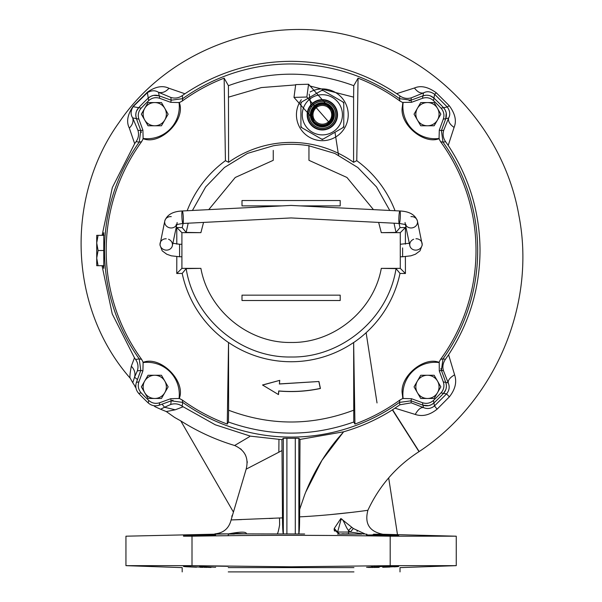 <?xml version="1.0" encoding="UTF-8"?>
<svg xmlns="http://www.w3.org/2000/svg" width="602" height="602" viewBox="0 0 602 602"><rect width="100%" height="100%" fill="white"/><g stroke="black" fill="none" stroke-linecap="round" stroke-linejoin="round"><path stroke-width="0.9" d="M164.797 108.368A11.604 11.604 0 0 1 164.797 119.971L168.146 114.169L161.449 102.566L148.047 102.566L141.35 114.169L148.047 125.773L161.449 125.773L164.797 119.971A11.604 11.604 0 0 1 144.698 119.971A11.604 11.604 0 0 1 154.752 102.566A11.604 11.604 0 0 1 164.797 108.368M437.503 381.066A11.604 11.604 0 0 1 437.503 392.67L440.852 386.868L434.147 375.264L420.745 375.264L414.048 386.868L420.745 398.471L434.147 398.471L437.503 392.67A11.604 11.604 0 0 1 417.397 392.67A11.604 11.604 0 0 1 427.45 375.264A11.604 11.604 0 0 1 437.503 381.066M317.119 123.846C328.496 131.085 339.52 111.995 327.563 105.756C316.193 98.525 305.169 117.616 317.119 123.846A10.445 10.445 0 0 0 332.793 114.801A10.445 10.445 0 0 0 327.571 105.756A10.445 10.445 0 0 0 311.896 114.801M327.924 105.139A11.16 11.16 0 0 0 312.679 109.225A11.16 11.16 0 0 0 316.765 124.471A11.16 11.16 0 0 0 332.011 120.385A11.16 11.16 0 0 0 327.924 105.139M312.972 114.801A9.376 9.376 0 0 1 322.341 105.433A9.376 9.376 0 0 1 331.717 114.801A9.376 9.376 0 0 1 322.341 124.178A9.376 9.376 0 0 1 312.972 114.801M310.587 114.801A11.762 11.762 0 0 0 322.341 126.563A11.762 11.762 0 0 0 334.102 114.801A11.762 11.762 0 0 0 322.341 103.047A11.762 11.762 0 0 0 310.587 114.801M310.301 114.801A12.04 12.04 0 0 0 322.341 126.841A12.04 12.04 0 0 0 334.381 114.801A12.04 12.04 0 0 0 322.341 102.761A12.04 12.04 0 0 0 310.301 114.801M308.886 114.801A13.455 13.455 0 0 0 322.341 128.256A13.455 13.455 0 0 0 335.803 114.801A13.455 13.455 0 0 0 322.341 101.347A13.455 13.455 0 0 0 308.886 114.801M308.766 114.801A13.575 13.575 0 0 0 322.341 128.384A13.575 13.575 0 0 0 335.924 114.801A13.575 13.575 0 0 0 322.341 101.226A13.575 13.575 0 0 0 308.766 114.801M322.341 100.075A14.726 14.726 0 0 0 307.614 114.801A14.726 14.726 0 0 0 322.341 129.535A14.726 14.726 0 0 0 337.075 114.801A14.726 14.726 0 0 0 322.341 100.075M307.524 114.801A14.817 14.817 0 0 1 322.341 99.985A14.817 14.817 0 0 1 337.165 114.801A14.817 14.817 0 0 1 322.341 129.626A14.817 14.817 0 0 1 307.524 114.801M307.17 114.801A15.178 15.178 0 0 1 322.341 99.623A15.178 15.178 0 0 1 337.519 114.801A15.178 15.178 0 0 1 322.341 129.979A15.178 15.178 0 0 1 307.17 114.801M322.341 94.717A20.084 20.084 0 0 0 302.257 114.801A20.084 20.084 0 0 0 322.341 134.893A20.084 20.084 0 0 0 342.433 114.801A20.084 20.084 0 0 0 322.341 94.717M343.75 102.423L323.236 90.578L321.453 90.578L322.341 90.067L300.917 102.43L300.917 127.172L322.326 139.529M322.363 139.529L343.772 127.172L343.772 102.43L342.877 101.919L343.772 103.461L343.772 127.15M322.341 139.544L321.453 139.032L323.236 139.032L322.341 139.544M300.917 126.149A24.246 24.246 0 0 0 301.805 127.684L300.917 127.172M323.236 90.578L322.341 90.067M300.917 103.461A24.246 24.246 0 0 1 301.805 101.919L300.94 102.423M300.917 102.453L300.917 127.15M343.772 126.149A24.246 24.246 0 0 1 342.877 127.684L343.75 127.188M308.578 84.235L329.332 107.713L332.048 113.304C331.439 111.415 334.133 115.795 328.903 122.153L306.854 97.027L308.578 84.235L295.71 84.596L293.987 97.389L306.854 97.027L315.794 107.525M181.909 244.269L179.584 244.269L179.584 256.768L181.909 256.768M164.797 381.066A11.604 11.604 0 0 1 164.797 392.67L168.146 386.868L161.449 375.264L148.047 375.264L141.35 386.868L148.047 398.471L161.449 398.471L164.797 392.67A11.604 11.604 0 0 1 144.698 392.67A11.604 11.604 0 0 1 154.752 375.264A11.604 11.604 0 0 1 164.797 381.066M437.503 108.368A11.604 11.604 0 0 1 437.503 119.971L440.852 114.169L434.147 102.566L420.745 102.566L414.048 114.169L420.745 125.773L434.147 125.773L437.503 119.971A11.604 11.604 0 0 1 417.397 119.971A11.604 11.604 0 0 1 427.45 102.566A11.604 11.604 0 0 1 437.503 108.368M442.982 358.89L440.589 359.349A184.912 184.912 0 0 0 440.589 141.688L442.982 142.147L441.409 130.626L445.766 118.647C447.075 114.546 446.323 110.888 443.523 107.668A208.902 208.902 0 0 0 433.944 98.096C430.731 95.289 427.066 94.544 422.973 95.846L410.993 100.21L399.465 98.638A186.582 186.582 0 0 0 182.73 98.638L171.201 100.21L159.221 95.846C155.12 94.544 151.463 95.289 148.25 98.096A208.902 208.902 0 0 0 138.678 107.668C135.871 110.888 135.119 114.546 136.428 118.647L140.785 130.626L139.22 142.147A186.582 186.582 0 0 0 139.22 358.89L140.785 370.411L136.428 382.39C135.119 386.492 135.871 390.149 138.678 393.369A208.902 208.902 0 0 0 148.25 402.941C151.471 405.748 155.128 406.493 159.221 405.191L171.201 400.827L182.73 402.399A186.582 186.582 0 0 0 399.465 402.399L410.993 400.827L422.973 405.191C427.074 406.493 430.731 405.748 433.944 402.941A208.902 208.902 0 0 0 443.523 393.369C446.33 390.149 447.075 386.492 445.766 382.39L441.409 370.411L442.982 358.89A186.582 186.582 0 0 0 442.982 142.147M439.294 130.137L443.29 119.158C444.615 115.05 443.847 111.378 440.995 108.127L447.286 107.005C450.048 110.964 450.484 114.651 448.618 118.067L443.712 130.318L441.409 130.626L439.294 130.137L439.046 138.806L440.589 141.688M182.722 98.638L182.24 95.62L184.919 93.754C217.126 72.33 252.516 61.517 291.097 61.321C329.384 61.562 364.571 72.338 396.665 93.649L399.909 95.921L399.472 98.638L399.931 101.031L402.806 102.573L402.377 106.592C398.9 123.673 423.116 144.382 438.519 138.896L439.046 138.806M439.219 138.46A32.139 32.139 0 0 1 403.159 102.4L411.475 102.325L410.993 100.21L411.316 97.817L423.567 92.896C426.893 91 430.573 91.466 434.621 94.273L447.286 107.005L449.212 105.666L436.345 92.843C428.082 86.854 420.783 85.243 414.454 88.005L396.665 93.649M428.632 405.643L422.973 405.191L410.993 400.827L411.475 398.712L402.806 398.464L399.931 400.006L399.465 402.399L399.863 404.8L392.384 409.879C377.168 419.504 360.914 426.81 343.622 431.8L300.007 439.422L298.863 438.331L295.296 438.271A187.794 187.794 0 0 1 286.898 438.271L283.331 438.331L281.939 439.663L250.432 436.149L215.29 424.794L182.113 406.192C178.666 403.799 174.866 403.227 170.72 404.476L164.557 407.261L162.058 404.153M440.589 359.349L439.046 362.231L438.519 362.141C423.349 356.677 398.93 377.108 402.377 394.445L402.806 398.464M403.159 398.637A32.139 32.139 0 0 1 439.219 362.577L439.294 370.9L441.409 370.411L443.471 370.689L448.219 382.887L445.766 382.39L446.383 385.242M310.083 92.001A25.886 25.886 0 0 1 348.234 114.801A25.886 25.886 0 0 1 322.341 140.695A25.886 25.886 0 0 1 301.293 99.729M135.811 115.802L136.421 118.624L138.904 119.158L142.9 130.137L140.785 130.626L137.903 130.235L132.696 117.894C130.468 114.591 130.604 110.858 133.095 106.689L147.309 92.738C151.35 90.292 155.09 90.142 158.507 92.287C162.231 93.25 165.731 91.903 168.996 88.268C162.623 85.236 155.399 86.553 147.332 92.219L133.17 106.268C127.466 114.621 126.187 121.89 129.332 128.068L134.66 143.675L136.09 141.643C138.52 138.129 139.13 134.329 137.903 130.235M138.904 119.158C137.587 115.05 138.347 111.378 141.199 108.127L133.095 106.689L133.17 106.268M150.583 96.433L148.25 98.096L148.709 100.624A206.749 206.749 0 0 0 141.199 108.127M153.585 95.387L159.221 95.846L158.507 92.287L170.833 97.449L171.201 100.21L170.72 102.325L159.733 98.322C155.632 97.005 151.96 97.772 148.709 100.624M170.72 102.325L179.388 102.573L182.263 101.031L182.73 98.638M399.931 101.031A184.912 184.912 0 0 0 358.055 78.155L353.773 85.687C311.979 70.344 270.2 70.344 228.429 85.687L224.147 78.155A184.912 184.912 0 0 0 182.263 101.031M425.817 95.236L422.988 95.846L422.461 98.322L411.475 102.325M422.461 98.322C426.562 97.005 430.242 97.772 433.485 100.624L434.621 94.273L436.345 92.843M440.995 108.127A206.749 206.749 0 0 0 433.485 100.624M445.766 382.39L443.29 381.879L439.294 370.9M443.29 381.879C444.615 385.98 443.847 389.66 440.995 392.91L443.523 393.369L442.974 393.949M411.475 398.712L422.461 402.715L423.454 407.569C427.33 409.225 431.002 408.683 434.471 405.936L433.485 400.413A206.749 206.749 0 0 0 440.995 392.91M422.461 402.715C426.562 404.032 430.242 403.265 433.485 400.413M182.73 402.399L182.263 400.006A184.912 184.912 0 0 0 227.263 424.064L228.421 422.01C270.208 436.804 311.994 436.804 353.773 422.01L354.939 424.064A184.912 184.912 0 0 0 399.931 400.006M182.263 400.006L179.388 398.464L170.72 398.712L171.201 400.827L170.72 404.476M159.221 405.191L159.733 402.715L170.72 398.712M159.733 402.715C155.632 404.032 151.96 403.265 148.709 400.413L148.25 402.941M138.678 393.369L141.199 392.91A206.749 206.749 0 0 0 148.709 400.413M137.459 379.553L134.532 377.206L137.346 370.877L140.785 370.418L142.9 370.9L138.904 381.879C137.587 385.98 138.347 389.66 141.199 392.91M142.9 370.9L143.148 362.231L141.605 359.349L139.22 358.89L135.608 359.477L134.479 357.851L112.25 313.951L102.039 265.693M136.09 141.643L139.22 142.147L141.605 141.688A184.912 184.912 0 0 0 141.605 359.349M141.605 141.688L143.148 138.806L142.9 130.137M142.983 362.577A32.139 32.139 0 0 1 179.035 398.637M179.035 102.4A32.139 32.139 0 0 1 142.983 138.46M143.148 138.806L143.682 138.896C160.621 145.029 185.612 120.317 179.471 103.1L179.388 102.573M179.388 398.464L179.471 397.937C185.612 380.991 160.9 356.008 143.682 362.141L143.148 362.231M176.807 256.67L176.77 273.511L182.195 273.421A111.28 111.28 0 0 0 228.542 342.561L227.263 424.064M183.159 223.462A111.28 111.28 0 0 0 182.195 227.616L176.77 227.518L176.807 244.119M224.147 78.155L225.426 160.674A111.28 111.28 0 0 0 187.169 210.738M405.387 244.119L405.424 227.518L399.999 227.616A111.28 111.28 0 0 0 399.043 223.462M395.032 210.738A111.28 111.28 0 0 0 356.768 160.674L358.055 78.155M354.939 424.064L353.652 342.561A111.28 111.28 0 0 0 399.999 273.421L405.424 273.511L405.387 256.67M225.426 160.674L228.609 162.307L228.429 85.687M353.773 85.687L353.592 97.125L309.714 85.935M295.349 84.935L261.351 87.576L228.609 97.125M356.768 160.674L353.592 162.307L353.592 97.125M353.773 422.01L353.652 342.561M228.421 422.01L228.609 410.233C270.268 425.923 311.926 425.923 353.592 410.233M228.609 410.233L228.542 342.561M182.195 273.421L186.168 268.62C193.776 318.39 240.672 357.964 291.082 357.001C341.349 357.942 388.38 318.601 396.033 268.62L399.999 273.421M353.592 342.523A111.219 111.219 0 0 1 228.609 342.523M176.77 273.511L181.909 268.372L200.895 268.372L186.168 268.62M176.77 227.518L181.909 232.665L181.909 268.372M182.195 227.616L186.168 232.417L200.895 232.665L181.909 232.665M389.765 210.467L376.521 186.944L357.814 167.522L334.885 153.45L308.954 145.797A106.238 106.238 0 0 0 273.248 145.797L247.452 153.39L224.403 167.506L205.658 186.966L192.437 210.467M188.178 223.199L186.168 232.417M399.999 227.616L396.033 232.417L394.017 223.199M228.609 162.307A108.104 108.104 0 0 1 353.592 162.307M396.033 232.417L381.299 232.665L400.285 232.665L405.424 227.518M400.285 232.665L400.285 268.372L405.424 273.511M400.285 268.372L381.299 268.372L396.033 268.62M278.493 394.588L278.809 391.029C292.805 392.241 306.681 391.398 320.422 388.486L318.94 381.502L279.426 383.918L279.742 380.359L262.517 384.994L278.493 394.588L262.517 384.994M381.299 268.372C373.789 310.399 333.779 343.26 291.097 342.47C248.415 343.26 208.405 310.399 200.895 268.372M308.954 145.541L308.954 160.32L346.948 177.47L373.458 209.639M378.65 222.416L381.299 232.665M208.736 209.639L235.254 177.47L273.248 160.32L273.248 150.372M200.895 232.665L203.551 222.416M320.422 388.486L320.317 388.418C306.576 391.315 292.707 392.15 278.718 390.931L278.809 391.029M278.718 390.931L278.417 394.43M262.75 385.024L279.742 380.359M279.637 380.487L279.426 383.918M279.328 384.001L318.94 381.502M318.864 381.615L320.317 388.418M282.12 205.884L241.996 205.884L241.996 200.526L340.198 200.526L340.198 205.884L300.082 205.884M241.996 300.511L241.996 295.153L340.198 295.153L340.198 300.511L241.996 300.511M104.033 265.693L96.719 265.693L96.719 258.107L98.081 265.693M103.868 250.515L98.081 250.515L96.719 258.107L96.719 242.93L98.081 250.515M104.033 235.344L98.081 235.344L96.719 242.93L96.719 235.344L98.081 235.344M442.974 142.147L445.615 141.718L448.212 145.428C469.214 177.364 479.824 212.393 480.027 250.515C479.817 288.23 469.334 322.981 448.588 354.759L445.427 359.289L442.974 358.89M103.047 265.693L103.777 268.372L103.777 232.665L103.047 235.344M238.542 533.816L228.263 534.087L228.263 535.697L215.636 535.848M353.69 534.049L341.883 533.861M211.046 567.46L183.497 566.482L190.601 566.347M189.156 566.339L188.012 566.339M184.739 566.377L183.896 566.414M183.497 566.482L186.048 566.745M186.078 566.745L192.896 567.061M193.468 567.084L196.538 567.189M375.038 566.708L373.992 566.745M372.954 566.783L371.283 566.866M367.942 567.415L369.387 567.445M369.613 567.453L370.569 567.46M371.449 567.46L373.082 567.453M374.068 567.445L375.347 567.43M376.107 567.415L377.966 567.385M379.192 567.362L366.558 567.272L382.631 566.482L398.697 566.482L382.699 567.272M382.451 535.562L380.028 535.517M376.86 535.449L374.218 535.374M371.261 535.283L368.529 535.163M367.551 535.103L366.859 535.043M372.104 534.839L382.631 534.975L366.558 534.975L382.631 535.562L398.697 535.562L382.631 534.975M199.571 534.975L183.497 535.562L199.571 535.562L215.636 534.975L183.497 535.562L199.571 535.562L215.636 534.975L199.571 534.975M383.181 567.257L385.257 567.197M385.589 567.189L389.84 567.039M393.949 566.866L396.124 566.745M396.184 566.745L398.426 566.557M384.52 566.444L383.519 566.467M353.938 567.618L228.263 567.618M183.497 565.654L125.946 565.654L192.008 565.654L291.097 566.806L390.194 565.654L456.256 565.654L398.697 565.654M353.938 571.9L228.263 571.9M440.89 368.559L441.289 370.057M446.413 386.115L446.21 388.117M445.773 389.69L443.523 393.369L446.549 393.896L434.471 405.936L437.112 409.172L449.378 396.838C455.285 389.328 457.031 381.984 454.6 374.82C449.972 377.574 447.843 380.268 448.219 382.887C449.89 386.747 449.333 390.42 446.549 393.896L449.378 396.838M437.398 399.63L434.524 402.392M433.944 402.941L431.589 404.619M431.506 404.657L428.85 405.605M173.06 400.307L171.547 400.706M141.304 132.478L140.793 130.626M135.781 114.914L135.984 112.928M136.428 111.34L138.678 107.668M150.718 96.365L153.344 95.44M409.134 100.73L410.654 100.323M426.698 95.206L428.699 95.402M430.272 95.846L433.944 98.096M434.524 98.638L437.398 101.407M440.212 104.221L443.147 107.276M443.523 107.668L445.194 110.023M445.247 110.121L446.18 112.762M446.225 112.995L445.766 118.647L443.29 119.158M443.712 130.318C442.515 134.359 443.147 138.167 445.615 141.718M399.909 95.921C403.468 98.389 407.276 99.021 411.316 97.817M170.833 97.449C174.934 98.668 178.734 98.058 182.24 95.62M148.25 98.096L147.332 92.219M102.099 235.344L112.341 187.553L134.66 143.675M137.346 370.877C138.588 366.738 138.008 362.938 135.608 359.477M134.479 357.851L131.326 366.219C134.57 369.62 135.638 373.285 134.532 377.206L132.771 382.759L135.864 387.387M154.225 405.748L155.03 406.696A207.141 207.141 0 0 1 153.894 405.703M135.917 387.718A207.141 207.141 0 0 1 134.923 386.589M155.03 406.696L160.583 409.232L164.557 407.261L175.227 409.796L166.287 411.565L160.583 409.232M182.722 402.399L182.113 406.192M410.993 400.827L411.264 402.836L399.863 404.8M445.427 359.289C442.921 363.044 442.267 366.844 443.471 370.689M448.588 354.759L454.6 374.82M394.995 408.186L415.245 414.447C422.446 416.855 429.73 415.102 437.112 409.172M448.212 145.428L454.081 127.413C456.805 120.942 455.18 113.695 449.212 105.666M184.919 93.754L168.996 88.268M131.326 366.219C129.912 373.526 129.573 377.559 130.31 378.334C68.447 308.119 65.166 197.366 119.015 122.545C170.276 46.723 271.765 11.912 358.717 38.122C440.34 60.493 504.589 132.621 518.901 215.508C536.457 305.154 494.724 401.639 419.173 451.553L392.594 409.744M445.766 118.647L448.618 118.067C447.963 121.295 449.784 124.403 454.081 127.413M422.973 95.846L423.567 92.896C420.459 93.573 417.427 91.94 414.454 88.005M136.428 118.647L132.696 117.894C133.659 121.453 132.538 124.847 129.332 128.068M130.31 378.334L132.771 382.759M183.023 406.832L175.227 409.796M281.939 439.663L282.488 517.863C282.564 527.209 282.842 532.559 283.331 533.914L304.627 534.004M300.007 439.422L299.623 516.855C299.6 525.975 299.344 531.626 298.863 533.816L298.08 533.989M299.623 516.855L304.213 516.614C336.428 514.77 368.537 510.3 367.912 510.233C379.305 485.799 396.334 466.279 419 451.658L392.384 409.879M411.264 402.836L423.454 407.569C420.768 407.223 418.029 409.518 415.245 414.447M249.582 436.653L234.629 445.503C215.651 439.784 197.704 431.581 180.781 420.903L174.67 417.472L166.287 411.565M281.864 450.642L246.158 469.161C248.904 458.069 245.059 450.183 234.629 445.503L235.284 445.104M406.358 431.438L419 451.658M282.488 517.863L231.108 519.94C228.963 528.405 223.553 533.041 214.861 533.861L228.602 533.876C240.732 531.581 246.669 531.589 246.414 533.899L283.512 533.959M247.068 468.695L246.158 469.161L231.108 519.94L241.605 519.594M230.084 533.974L235.164 533.846M234.283 534.087L228.444 534.057M346.526 533.839L352.17 533.974M352.328 533.982L352.78 533.997M342.094 533.839L343.757 533.816M385.303 535.027L386.108 535.05M386.567 535.058L387.507 535.088M387.545 535.088L396.906 535.404M398.373 535.614L397.598 535.645M300.865 535.336L327.638 535.456M353.938 535.697L366.558 535.848M337.556 534.087L361.659 534.102M382.458 534.267L381.502 534.26M373.511 534.222L382.887 534.267C369.372 531.566 364.383 523.552 367.912 510.233C364.383 523.552 369.372 531.566 382.887 534.267L456.256 536.194L390.194 536.194C321.874 535.05 260.32 535.05 192.008 536.194L183.497 536.194M339.28 534.094L334.276 528.451L340.867 518.51L353.321 528.511L365.549 534.192L366.919 534.192M240.905 533.711L228.602 533.876L245.721 533.854M228.602 533.876L125.946 536.194L125.946 565.654L182.188 567.618L182.188 571.9M244.66 533.771L244.201 533.741M278.801 518.059L279.516 518.021L279.621 524.846C278.613 530.535 277.8 533.575 277.176 533.951L246.414 533.899L233.847 533.274M254.232 535.456L281.111 535.336M398.697 536.194L456.256 536.194L456.256 565.654L400.014 567.618L400.014 571.9M339.317 534.094L334.125 529.752L334.531 531.13M334.276 528.451L334.125 529.752L339.31 533.831M305.718 492.15L321.987 460.289L343.622 431.8L337.647 438.662C323.635 455.563 312.656 474.248 304.702 494.716L299.623 509.525M358.837 511.504L357.242 511.715M353.577 512.174L330.822 514.567M232.41 515.026L231.778 516.381M278.952 439.55L278.854 452.2M247.234 462.675L247.166 461.365M245.684 455.594L245.059 454.299M241.304 449.446L240.604 448.821M241.703 441.304L234.629 445.503M232.387 533.545L230.596 533.771M269.35 518.503L272.969 518.337M200.007 567.287L202.912 567.355M204.379 567.385L204.8 567.393M205.839 567.415L206.305 567.423M199.661 566.49L215.636 567.272M390.194 536.194L390.194 565.654M228.263 566.309L215.636 566.106M351.703 527.262L348.535 530.43C345.744 527.638 343.614 519.044 341.191 518.932L337.632 532.025L350.341 532.078L364.127 534.057M357.362 531.295L356.926 531.024M192.008 565.654L192.008 536.194M348.498 533.831L348.535 530.43L350.341 532.078L353.321 528.511M398.9 217.232A6.246 0.692 -87.1 0 0 398.825 219.813A6.246 0.692 -87.1 0 0 399.269 223.47A6.246 0.692 -87.1 0 0 400.285 217.232A6.246 0.692 -87.1 0 0 400.353 214.643A6.246 0.692 -87.1 0 0 399.909 210.986A6.246 0.692 -87.1 0 0 398.9 217.156M410.933 216.622A6.246 5.659 168.1 0 1 411.301 216.6A6.246 5.659 168.1 0 1 417.412 220.994A6.246 5.659 168.1 0 1 417.525 222.055A6.246 5.659 168.1 0 1 411.301 227.962A6.246 5.659 168.1 0 1 405.184 223.568A6.246 5.659 168.1 0 1 405.071 222.507M183.294 217.156A6.246 0.692 87.1 0 0 182.286 210.986A6.246 0.692 87.1 0 0 181.849 214.643A6.246 0.692 87.1 0 0 181.917 217.232A6.246 0.692 87.1 0 0 182.925 223.47A6.246 0.692 87.1 0 0 183.369 219.813A6.246 0.692 87.1 0 0 183.301 217.232M171.269 216.622A6.246 5.659 11.9 0 0 170.9 216.6A6.246 5.659 11.9 0 0 164.782 220.994A6.246 5.659 11.9 0 0 164.677 222.055A6.246 5.659 11.9 0 0 170.9 227.962A6.246 5.659 11.9 0 0 177.018 223.568A6.246 5.659 11.9 0 0 177.123 222.507M413.672 239.25A6.246 5.659 -11.9 0 0 409.729 244.683A6.246 5.659 -11.9 0 0 409.842 245.736A6.246 5.659 -11.9 0 0 415.952 250.131A6.246 5.659 -11.9 0 0 422.183 244.224A6.246 5.659 -11.9 0 0 422.07 243.17A6.246 5.659 -11.9 0 0 415.952 238.776M402.618 247.919L402.618 256.768L400.285 256.768M166.242 238.776A6.246 5.659 11.9 0 0 160.124 243.17A6.246 5.659 11.9 0 0 160.019 244.224A6.246 5.659 11.9 0 0 166.242 250.131A6.246 5.659 11.9 0 0 172.36 245.736A6.246 5.659 11.9 0 0 172.465 244.683A6.246 5.659 11.9 0 0 168.53 239.25M402.618 253.118L402.618 256.768L410.888 255.82L415.425 254.232L419.993 250.853L422.258 244.939L417.412 220.994C415.169 214.726 409.337 211.392 399.909 210.986L291.097 205.425L182.286 210.986C172.857 211.392 167.025 214.726 164.782 220.994L159.944 244.939L162.201 250.853L166.777 254.232L171.307 255.82L179.584 256.768M159.221 95.846L159.733 98.322M136.428 382.39L138.904 381.879M283.331 533.914L283.331 438.331M286.898 534.019L286.898 438.271M295.296 534.019L295.296 438.271M298.863 533.816L298.863 438.331M233.2 511.7L180.781 420.903M338.249 153.239L338.557 155.196M366.121 332.71L377.025 402.941M388.674 477.905L397.486 534.651L388.674 477.905M334.983 132.244L338.527 155.181L334.983 132.244M293.987 97.389L314.221 120.265L312.641 116.306M311.204 107.043L309.195 94.1L311.204 107.043M309.706 97.358L309.202 94.085L309.706 97.358M177.018 223.568L176.266 225.073C175.265 224.862 177.492 224.328 182.925 223.47L291.097 217.939L399.269 223.47C404.619 224.32 406.839 224.855 405.936 225.073L405.184 223.568M400.285 244.269L409.315 243.261M405.439 224.779L409.842 245.736M172.36 245.736L176.762 224.779M172.879 243.261L179.584 244.269"/></g></svg>
